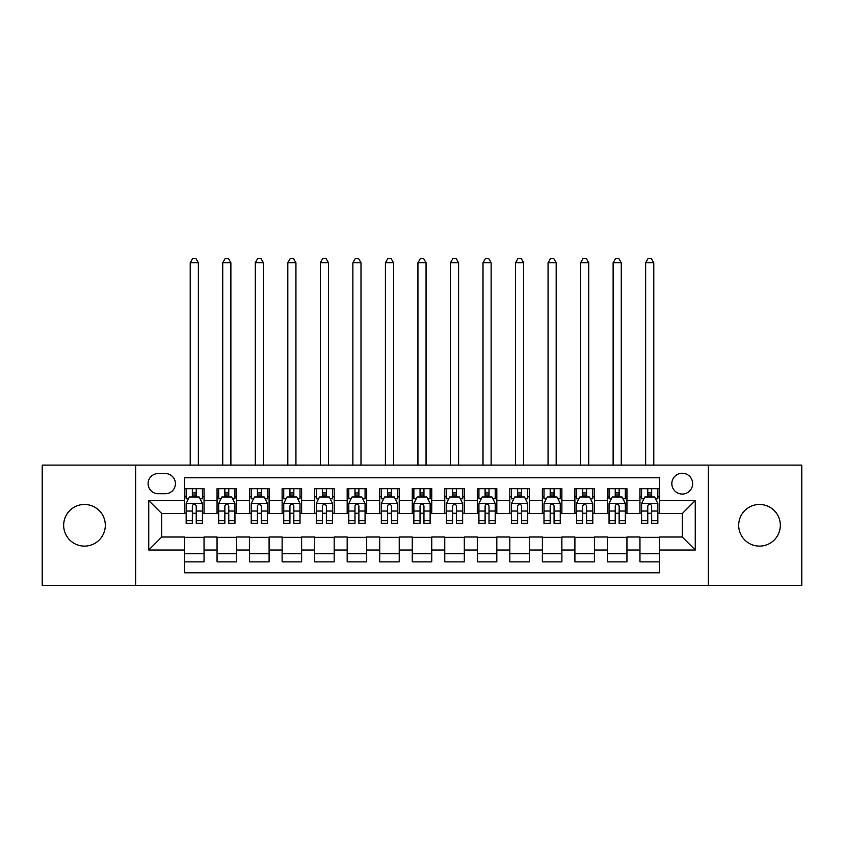 <?xml version="1.0" encoding="UTF-8"?>
<svg xmlns="http://www.w3.org/2000/svg" width="844" height="844" viewBox="0 0 844 844"><rect width="100%" height="100%" fill="white"/><g stroke="black" fill="none" stroke-linecap="round" stroke-linejoin="round"><path stroke-width="1.27" d="M759.505 504.469A20.815 20.815 0 0 0 738.69 525.284A20.815 20.815 0 0 0 759.505 546.11A20.815 20.815 0 0 0 780.331 525.284A20.815 20.815 0 0 0 759.505 504.469M84.495 504.469A20.815 20.815 0 0 0 63.669 525.284A20.815 20.815 0 0 0 84.495 546.11A20.815 20.815 0 0 0 105.31 525.284A20.815 20.815 0 0 0 84.495 504.469M682.247 473.241A10.413 10.413 0 0 0 671.835 483.644A10.413 10.413 0 0 0 682.247 494.056A10.413 10.413 0 0 0 692.66 483.644A10.413 10.413 0 0 0 682.247 473.241M708.274 585.472L801.8 585.472L801.8 465.107L708.274 465.107L708.274 585.472L135.726 585.472L135.726 465.107L42.2 465.107L42.2 585.472L135.726 585.472M659.481 488.687L639.963 488.687L639.963 500.566L626.944 500.566L626.944 513.574L639.963 513.574L639.963 500.566M626.944 500.566L626.944 488.687L607.427 488.687L607.427 500.566L594.419 500.566L594.419 513.574L607.427 513.574L607.427 500.566M594.419 500.566L594.419 488.687L574.901 488.687L574.901 500.566L561.882 500.566L561.882 513.574L574.901 513.574L574.901 500.566M561.882 500.566L561.882 488.687L542.365 488.687L542.365 500.566L529.357 500.566L529.357 513.574L542.365 513.574L542.365 500.566M529.357 500.566L529.357 488.687L509.829 488.687L509.829 500.566L496.821 500.566L496.821 513.574L509.829 513.574L509.829 500.566M496.821 500.566L496.821 488.687L477.303 488.687L477.303 500.566L464.295 500.566L464.295 513.574L477.303 513.574L477.303 500.566M464.295 500.566L464.295 488.687L444.767 488.687L444.767 500.566L431.759 500.566L431.759 513.574L444.767 513.574L444.767 500.566M431.759 500.566L431.759 488.687L412.241 488.687L412.241 500.566L399.233 500.566L399.233 513.574L412.241 513.574L412.241 500.566M399.233 500.566L399.233 488.687L379.705 488.687L379.705 500.566L366.697 500.566L366.697 513.574L379.705 513.574L379.705 500.566M366.697 500.566L366.697 488.687L347.179 488.687L347.179 500.566L334.171 500.566L334.171 513.574L347.179 513.574L347.179 500.566M334.171 500.566L334.171 488.687L314.643 488.687L314.643 500.566L301.635 500.566L301.635 513.574L314.643 513.574L314.643 500.566M301.635 500.566L301.635 488.687L282.118 488.687L282.118 500.566L269.099 500.566L269.099 513.574L282.118 513.574L282.118 500.566M269.099 500.566L269.099 488.687L249.581 488.687L249.581 500.566L236.573 500.566L236.573 513.574L249.581 513.574L249.581 500.566M236.573 500.566L236.573 488.687L217.056 488.687L217.056 513.574L204.037 513.574L204.037 488.687L184.519 488.687M184.519 561.882L204.037 561.882L204.037 536.995L217.056 536.995L217.056 561.882L236.573 561.882L236.573 536.995L249.581 536.995L249.581 550.014L236.573 550.014M249.581 550.014L249.581 561.882L269.099 561.882L269.099 536.995L282.118 536.995L282.118 550.014L269.099 550.014M282.118 550.014L282.118 561.882L301.635 561.882L301.635 536.995L314.643 536.995L314.643 550.014L301.635 550.014M314.643 550.014L314.643 561.882L334.171 561.882L334.171 536.995L347.179 536.995L347.179 550.014L334.171 550.014M347.179 550.014L347.179 561.882L366.697 561.882L366.697 536.995L379.705 536.995L379.705 550.014L366.697 550.014M379.705 550.014L379.705 561.882L399.233 561.882L399.233 536.995L412.241 536.995L412.241 550.014L399.233 550.014M412.241 550.014L412.241 561.882L431.759 561.882L431.759 536.995L444.767 536.995L444.767 550.014L431.759 550.014M444.767 550.014L444.767 561.882L464.295 561.882L464.295 536.995L477.303 536.995L477.303 550.014L464.295 550.014M477.303 550.014L477.303 561.882L496.821 561.882L496.821 536.995L509.829 536.995L509.829 550.014L496.821 550.014M509.829 550.014L509.829 561.882L529.357 561.882L529.357 536.995L542.365 536.995L542.365 550.014L529.357 550.014M542.365 550.014L542.365 561.882L561.882 561.882L561.882 536.995L574.901 536.995L574.901 550.014L561.882 550.014M574.901 550.014L574.901 561.882L594.419 561.882L594.419 536.995L607.427 536.995L607.427 550.014L594.419 550.014M607.427 550.014L607.427 561.882L626.944 561.882L626.944 536.995L639.963 536.995L639.963 550.014L626.944 550.014M158.176 493.729L165.329 493.729A10.086 10.086 0 0 0 175.415 483.644A10.086 10.086 0 0 0 165.329 473.558L158.176 473.558A10.086 10.086 0 0 0 148.09 483.644A10.086 10.086 0 0 0 158.176 493.729M708.274 465.107L135.726 465.107M659.481 500.566L659.481 477.788L184.519 477.788L184.519 513.574L161.753 513.574L161.753 536.995L184.519 536.995L184.519 572.781L659.481 572.781L659.481 536.995L682.247 536.995L682.247 513.574L659.481 513.574L659.481 500.566L695.256 500.566L695.256 550.014L659.481 550.014M184.519 550.014L148.744 550.014L148.744 500.566L184.519 500.566M639.963 550.014L639.963 561.882L659.481 561.882M184.519 496.821L186.155 496.821M192.327 496.821L196.23 496.821M202.412 496.821L204.037 496.821M184.519 513.247L186.155 513.247M192.327 513.247L196.23 513.247M202.412 513.247L204.037 513.247M184.519 537.322L204.037 537.322M184.519 553.748L204.037 553.748M217.056 513.247L218.68 513.247M224.863 513.247L228.766 513.247M234.948 513.247L236.573 513.247M217.056 496.821L218.68 496.821M224.863 496.821L228.766 496.821M234.948 496.821L236.573 496.821M217.056 537.322L236.573 537.322M217.056 553.748L236.573 553.748M249.581 537.322L269.099 537.322M249.581 553.748L269.099 553.748M249.581 496.821L251.217 496.821M257.388 496.821L261.292 496.821M267.474 496.821L269.099 496.821M249.581 513.247L251.217 513.247M257.388 513.247L261.292 513.247M267.474 513.247L269.099 513.247M282.118 537.322L301.635 537.322M282.118 553.748L301.635 553.748M282.118 496.821L283.742 496.821M289.925 496.821L293.828 496.821M300.01 496.821L301.635 496.821M282.118 513.247L283.742 513.247M289.925 513.247L293.828 513.247M300.01 513.247L301.635 513.247M314.643 537.322L334.171 537.322M314.643 553.748L334.171 553.748M314.643 496.821L316.278 496.821M322.45 496.821L326.354 496.821M332.536 496.821L334.171 496.821M314.643 513.247L316.278 513.247M322.45 513.247L326.354 513.247M332.536 513.247L334.171 513.247M347.179 537.322L366.697 537.322M347.179 553.748L366.697 553.748M347.179 496.821L348.804 496.821M354.986 496.821L358.89 496.821M365.072 496.821L366.697 496.821M347.179 513.247L348.804 513.247M354.986 513.247L358.89 513.247M365.072 513.247L366.697 513.247M379.705 537.322L399.233 537.322M379.705 553.748L399.233 553.748M379.705 496.821L381.34 496.821M387.512 496.821L391.416 496.821M397.598 496.821L399.233 496.821M379.705 513.247L381.34 513.247M387.512 513.247L391.416 513.247M397.598 513.247L399.233 513.247M412.241 537.322L431.759 537.322M412.241 553.748L431.759 553.748M412.241 496.821L413.866 496.821M420.048 496.821L423.952 496.821M430.134 496.821L431.759 496.821M412.241 513.247L413.866 513.247M420.048 513.247L423.952 513.247M430.134 513.247L431.759 513.247M444.767 537.322L464.295 537.322M444.767 553.748L464.295 553.748M444.767 496.821L446.402 496.821M452.584 496.821L456.488 496.821M462.66 496.821L464.295 496.821M444.767 513.247L446.402 513.247M452.584 513.247L456.488 513.247M462.66 513.247L464.295 513.247M477.303 537.322L496.821 537.322M477.303 553.748L496.821 553.748M477.303 496.821L478.928 496.821M485.11 496.821L489.014 496.821M495.196 496.821L496.821 496.821M477.303 513.247L478.928 513.247M485.11 513.247L489.014 513.247M495.196 513.247L496.821 513.247M509.829 537.322L529.357 537.322M509.829 553.748L529.357 553.748M509.829 496.821L511.464 496.821M517.646 496.821L521.55 496.821M527.722 496.821L529.357 496.821M509.829 513.247L511.464 513.247M517.646 513.247L521.55 513.247M527.722 513.247L529.357 513.247M542.365 537.322L561.882 537.322M542.365 553.748L561.882 553.748M542.365 496.821L543.99 496.821M550.172 496.821L554.075 496.821M560.258 496.821L561.882 496.821M542.365 513.247L543.99 513.247M550.172 513.247L554.075 513.247M560.258 513.247L561.882 513.247M574.901 537.322L594.419 537.322M574.901 553.748L594.419 553.748M574.901 496.821L576.526 496.821M582.708 496.821L586.612 496.821M592.783 496.821L594.419 496.821M574.901 513.247L576.526 513.247M582.708 513.247L586.612 513.247M592.783 513.247L594.419 513.247M607.427 537.322L626.944 537.322M607.427 553.748L626.944 553.748M607.427 496.821L609.051 496.821M615.234 496.821L619.137 496.821M625.32 496.821L626.944 496.821M607.427 513.247L609.051 513.247M615.234 513.247L619.137 513.247M625.32 513.247L626.944 513.247M639.963 537.322L659.481 537.322M639.963 553.748L659.481 553.748M639.963 496.821L641.588 496.821M647.77 496.821L651.673 496.821M657.845 496.821L659.481 496.821M639.963 513.247L641.588 513.247M647.77 513.247L651.673 513.247M657.845 513.247L659.481 513.247M161.753 513.574L148.744 500.566M161.753 536.995L148.744 550.014M695.256 500.566L682.247 513.574M695.256 550.014L682.247 536.995M196.23 488.687L196.23 496.979L196.23 492.917L192.327 492.917M202.412 520.685L196.23 520.685L196.23 523.333L202.412 523.333L202.412 503.488L199.163 496.979L189.404 496.979L186.155 503.488L186.155 523.333L192.327 523.333L192.327 520.685L186.155 520.685M188.507 498.772L186.155 498.772L186.155 488.687M186.155 498.836L186.155 492.917M202.412 498.836L202.412 492.917M200.06 498.772L202.412 498.772L202.412 488.687M192.327 496.979L192.327 488.687M196.23 520.685L196.23 505.925C194.932 503.425 193.635 503.425 192.327 505.925L192.327 516.908M186.155 511.031L192.327 511.031L192.327 520.685M198.351 465.107L198.351 262.758L190.216 262.758L190.216 465.107M190.216 262.758L192.654 258.528L195.913 258.528L198.351 262.758M228.766 488.687L228.766 496.979L228.766 492.917L224.863 492.917M234.948 520.685L228.766 520.685L228.766 523.333L234.948 523.333L234.948 503.488L231.689 496.979L221.93 496.979L218.68 503.488L218.68 523.333L224.863 523.333L224.863 520.685L218.68 520.685M221.044 498.772L218.68 498.772L218.68 488.687M218.68 498.836L218.68 492.917M234.948 498.836L234.948 492.917M232.585 498.772L234.948 498.772L234.948 488.687M224.863 496.979L224.863 488.687M228.766 520.685L228.766 505.925C227.469 503.425 226.16 503.425 224.863 505.925L224.863 516.908M218.68 511.031L224.863 511.031L224.863 520.685M230.876 465.107L230.876 262.758L222.742 262.758L222.742 465.107M222.742 262.758L225.19 258.528L228.439 258.528L230.876 262.758M261.292 488.687L261.292 496.979L261.292 492.917L257.388 492.917M267.474 520.685L261.292 520.685L261.292 523.333L267.474 523.333L267.474 503.488L264.225 496.979L254.466 496.979L251.217 503.488L251.217 523.333L257.388 523.333L257.388 520.685L251.217 520.685M253.569 498.772L251.217 498.772L251.217 488.687M251.217 498.836L251.217 492.917M267.474 498.836L267.474 492.917M265.121 498.772L267.474 498.772L267.474 488.687M257.388 496.979L257.388 488.687M261.292 520.685L261.292 505.925C259.994 503.425 258.697 503.425 257.388 505.925L257.388 516.908M251.217 511.031L257.388 511.031L257.388 520.685M263.412 465.107L263.412 262.758L255.278 262.758L255.278 465.107M255.278 262.758L257.715 258.528L260.975 258.528L263.412 262.758M293.828 488.687L293.828 496.979L293.828 492.917L289.925 492.917M300.01 520.685L293.828 520.685L293.828 523.333L300.01 523.333L300.01 503.488L296.75 496.979L286.992 496.979L283.742 503.488L283.742 523.333L289.925 523.333L289.925 520.685L283.742 520.685M286.105 498.772L283.742 498.772L283.742 488.687M283.742 498.836L283.742 492.917M300.01 498.836L300.01 492.917M297.647 498.772L300.01 498.772L300.01 488.687M289.925 496.979L289.925 488.687M293.828 520.685L293.828 505.925C292.53 503.425 291.222 503.425 289.925 505.925L289.925 516.908M283.742 511.031L289.925 511.031L289.925 520.685M295.938 465.107L295.938 262.758L287.815 262.758L287.815 465.107M287.815 262.758L290.252 258.528L293.501 258.528L295.938 262.758M326.354 488.687L326.354 496.979L326.354 492.917L322.45 492.917M332.536 520.685L326.354 520.685L326.354 523.333L332.536 523.333L332.536 503.488L329.287 496.979L319.528 496.979L316.278 503.488L316.278 523.333L322.45 523.333L322.45 520.685L316.278 520.685M318.631 498.772L316.278 498.772L316.278 488.687M316.278 498.836L316.278 492.917M332.536 498.836L332.536 492.917M330.183 498.772L332.536 498.772L332.536 488.687M322.45 496.979L322.45 488.687M326.354 520.685L326.354 505.925C325.056 503.425 323.758 503.425 322.45 505.925L322.45 516.908M316.278 511.031L322.45 511.031L322.45 520.685M328.474 465.107L328.474 262.758L320.34 262.758L320.34 465.107M320.34 262.758L322.777 258.528L326.037 258.528L328.474 262.758M358.89 488.687L358.89 496.979L358.89 492.917L354.986 492.917M365.072 520.685L358.89 520.685L358.89 523.333L365.072 523.333L365.072 503.488L361.823 496.979L352.053 496.979L348.804 503.488L348.804 523.333L354.986 523.333L354.986 520.685L348.804 520.685M351.167 498.772L348.804 498.772L348.804 488.687M348.804 498.836L348.804 492.917M365.072 498.836L365.072 492.917M362.709 498.772L365.072 498.772L365.072 488.687M354.986 496.979L354.986 488.687M358.89 520.685L358.89 505.925C357.592 503.425 356.284 503.425 354.986 505.925L354.986 516.908M348.804 511.031L354.986 511.031L354.986 520.685M361 465.107L361 262.758L352.876 262.758L352.876 465.107M352.876 262.758L355.313 258.528L358.563 258.528L361 262.758M391.416 488.687L391.416 496.979L391.416 492.917L387.512 492.917M397.598 520.685L391.416 520.685L391.416 523.333L397.598 523.333L397.598 503.488L394.348 496.979L384.59 496.979L381.34 503.488L381.34 523.333L387.512 523.333L387.512 520.685L381.34 520.685M383.693 498.772L381.34 498.772L381.34 488.687M381.34 498.836L381.34 492.917M397.598 498.836L397.598 492.917M395.245 498.772L397.598 498.772L397.598 488.687M387.512 496.979L387.512 488.687M391.416 520.685L391.416 505.925C390.118 503.425 388.82 503.425 387.512 505.925L387.512 516.908M381.34 511.031L387.512 511.031L387.512 520.685M393.536 465.107L393.536 262.758L385.402 262.758L385.402 465.107M385.402 262.758L387.839 258.528L391.099 258.528L393.536 262.758M423.952 488.687L423.952 496.979L423.952 492.917L420.048 492.917M430.134 520.685L423.952 520.685L423.952 523.333L430.134 523.333L430.134 503.488L426.885 496.979L417.115 496.979L413.866 503.488L413.866 523.333L420.048 523.333L420.048 520.685L413.866 520.685M416.229 498.772L413.866 498.772L413.866 488.687M413.866 498.836L413.866 492.917M430.134 498.836L430.134 492.917M427.771 498.772L430.134 498.772L430.134 488.687M420.048 496.979L420.048 488.687M423.952 520.685L423.952 505.925C422.654 503.425 421.346 503.425 420.048 505.925L420.048 516.908M413.866 511.031L420.048 511.031L420.048 520.685M426.062 465.107L426.062 262.758L417.938 262.758L417.938 465.107M417.938 262.758L420.375 258.528L423.625 258.528L426.062 262.758M456.488 488.687L456.488 496.979L456.488 492.917L452.584 492.917M462.66 520.685L456.488 520.685L456.488 523.333L462.66 523.333L462.66 503.488L459.41 496.979L449.652 496.979L446.402 503.488L446.402 523.333L452.584 523.333L452.584 520.685L446.402 520.685M448.755 498.772L446.402 498.772L446.402 488.687M446.402 498.836L446.402 492.917M462.66 498.836L462.66 492.917M460.307 498.772L462.66 498.772L462.66 488.687M452.584 496.979L452.584 488.687M456.488 520.685L456.488 505.925C455.18 503.425 453.882 503.425 452.584 505.925L452.584 516.908M446.402 511.031L452.584 511.031L452.584 520.685M458.598 465.107L458.598 262.758L450.464 262.758L450.464 465.107M450.464 262.758L452.901 258.528L456.161 258.528L458.598 262.758M489.014 488.687L489.014 496.979L489.014 492.917L485.11 492.917M495.196 520.685L489.014 520.685L489.014 523.333L495.196 523.333L495.196 503.488L491.946 496.979L482.177 496.979L478.928 503.488L478.928 523.333L485.11 523.333L485.11 520.685L478.928 520.685M481.291 498.772L478.928 498.772L478.928 488.687M478.928 498.836L478.928 492.917M495.196 498.836L495.196 492.917M492.833 498.772L495.196 498.772L495.196 488.687M485.11 496.979L485.11 488.687M489.014 520.685L489.014 505.925C487.716 503.425 486.418 503.425 485.11 505.925L485.11 516.908M478.928 511.031L485.11 511.031L485.11 520.685M491.124 465.107L491.124 262.758L483 262.758L483 465.107M483 262.758L485.437 258.528L488.687 258.528L491.124 262.758M521.55 488.687L521.55 496.979L521.55 492.917L517.646 492.917M527.722 520.685L521.55 520.685L521.55 523.333L527.722 523.333L527.722 503.488L524.472 496.979L514.713 496.979L511.464 503.488L511.464 523.333L517.646 523.333L517.646 520.685L511.464 520.685M513.817 498.772L511.464 498.772L511.464 488.687M511.464 498.836L511.464 492.917M527.722 498.836L527.722 492.917M525.369 498.772L527.722 498.772L527.722 488.687M517.646 496.979L517.646 488.687M521.55 520.685L521.55 505.925C520.242 503.425 518.944 503.425 517.646 505.925L517.646 516.908M511.464 511.031L517.646 511.031L517.646 520.685M523.66 465.107L523.66 262.758L515.526 262.758L515.526 465.107M515.526 262.758L517.963 258.528L521.223 258.528L523.66 262.758M554.075 488.687L554.075 496.979L554.075 492.917L550.172 492.917M560.258 520.685L554.075 520.685L554.075 523.333L560.258 523.333L560.258 503.488L557.008 496.979L547.25 496.979L543.99 503.488L543.99 523.333L550.172 523.333L550.172 520.685L543.99 520.685M546.353 498.772L543.99 498.772L543.99 488.687M543.99 498.836L543.99 492.917M560.258 498.836L560.258 492.917M557.895 498.772L560.258 498.772L560.258 488.687M550.172 496.979L550.172 488.687M554.075 520.685L554.075 505.925C552.778 503.425 551.48 503.425 550.172 505.925L550.172 516.908M543.99 511.031L550.172 511.031L550.172 520.685M556.185 465.107L556.185 262.758L548.062 262.758L548.062 465.107M548.062 262.758L550.499 258.528L553.748 258.528L556.185 262.758M586.612 488.687L586.612 496.979L586.612 492.917L582.708 492.917M592.783 520.685L586.612 520.685L586.612 523.333L592.783 523.333L592.783 503.488L589.534 496.979L579.775 496.979L576.526 503.488L576.526 523.333L582.708 523.333L582.708 520.685L576.526 520.685M578.879 498.772L576.526 498.772L576.526 488.687M576.526 498.836L576.526 492.917M592.783 498.836L592.783 492.917M590.431 498.772L592.783 498.772L592.783 488.687M582.708 496.979L582.708 488.687M586.612 520.685L586.612 505.925C585.303 503.425 584.006 503.425 582.708 505.925L582.708 516.908M576.526 511.031L582.708 511.031L582.708 520.685M588.722 465.107L588.722 262.758L580.588 262.758L580.588 465.107M580.588 262.758L583.025 258.528L586.285 258.528L588.722 262.758M619.137 488.687L619.137 496.979L619.137 492.917L615.234 492.917M625.32 520.685L619.137 520.685L619.137 523.333L625.32 523.333L625.32 503.488L622.07 496.979L612.311 496.979L609.051 503.488L609.051 523.333L615.234 523.333L615.234 520.685L609.051 520.685M611.415 498.772L609.051 498.772L609.051 488.687M609.051 498.836L609.051 492.917M625.32 498.836L625.32 492.917M622.956 498.772L625.32 498.772L625.32 488.687M615.234 496.979L615.234 488.687M619.137 520.685L619.137 505.925C617.84 503.425 616.542 503.425 615.234 505.925L615.234 516.908M609.051 511.031L615.234 511.031L615.234 520.685M621.258 465.107L621.258 262.758L613.124 262.758L613.124 465.107M613.124 262.758L615.561 258.528L618.81 258.528L621.258 262.758M651.673 488.687L651.673 496.979L651.673 492.917L647.77 492.917M657.845 520.685L651.673 520.685L651.673 523.333L657.845 523.333L657.845 503.488L654.596 496.979L644.837 496.979L641.588 503.488L641.588 523.333L647.77 523.333L647.77 520.685L641.588 520.685M643.94 498.772L641.588 498.772L641.588 488.687M641.588 498.836L641.588 492.917M657.845 498.836L657.845 492.917M655.493 498.772L657.845 498.772L657.845 488.687M647.77 496.979L647.77 488.687M651.673 520.685L651.673 505.925C650.365 503.425 649.068 503.425 647.77 505.925L647.77 516.908M641.588 511.031L647.77 511.031L647.77 520.685M653.784 465.107L653.784 262.758L645.649 262.758L645.649 465.107M645.649 262.758L648.086 258.528L651.346 258.528L653.784 262.758M217.056 550.014L204.037 550.014M217.056 500.566L204.037 500.566M202.338 503.33L186.229 503.33M202.412 511.031L196.23 511.031M196.23 494.985L192.327 494.985M234.864 503.33L218.765 503.33M234.948 511.031L228.766 511.031M228.766 494.985L224.863 494.985M267.4 503.33L251.29 503.33M267.474 511.031L261.292 511.031M261.292 494.985L257.388 494.985M299.926 503.33L283.827 503.33M300.01 511.031L293.828 511.031M293.828 494.985L289.925 494.985M332.462 503.33L316.352 503.33M332.536 511.031L326.354 511.031M326.354 494.985L322.45 494.985M364.988 503.33L348.888 503.33M365.072 511.031L358.89 511.031M358.89 494.985L354.986 494.985M397.524 503.33L381.414 503.33M397.598 511.031L391.416 511.031M391.416 494.985L387.512 494.985M430.05 503.33L413.95 503.33M430.134 511.031L423.952 511.031M423.952 494.985L420.048 494.985M462.586 503.33L446.476 503.33M462.66 511.031L456.488 511.031M456.488 494.985L452.584 494.985M495.111 503.33L479.012 503.33M495.196 511.031L489.014 511.031M489.014 494.985L485.11 494.985M527.648 503.33L511.538 503.33M527.722 511.031L521.55 511.031M521.55 494.985L517.646 494.985M560.173 503.33L544.074 503.33M560.258 511.031L554.075 511.031M554.075 494.985L550.172 494.985M592.71 503.33L576.6 503.33M592.783 511.031L586.612 511.031M586.612 494.985L582.708 494.985M625.235 503.33L609.136 503.33M625.32 511.031L619.137 511.031M619.137 494.985L615.234 494.985M657.771 503.33L641.662 503.33M657.845 511.031L651.673 511.031M651.673 494.985L647.77 494.985"/></g></svg>
